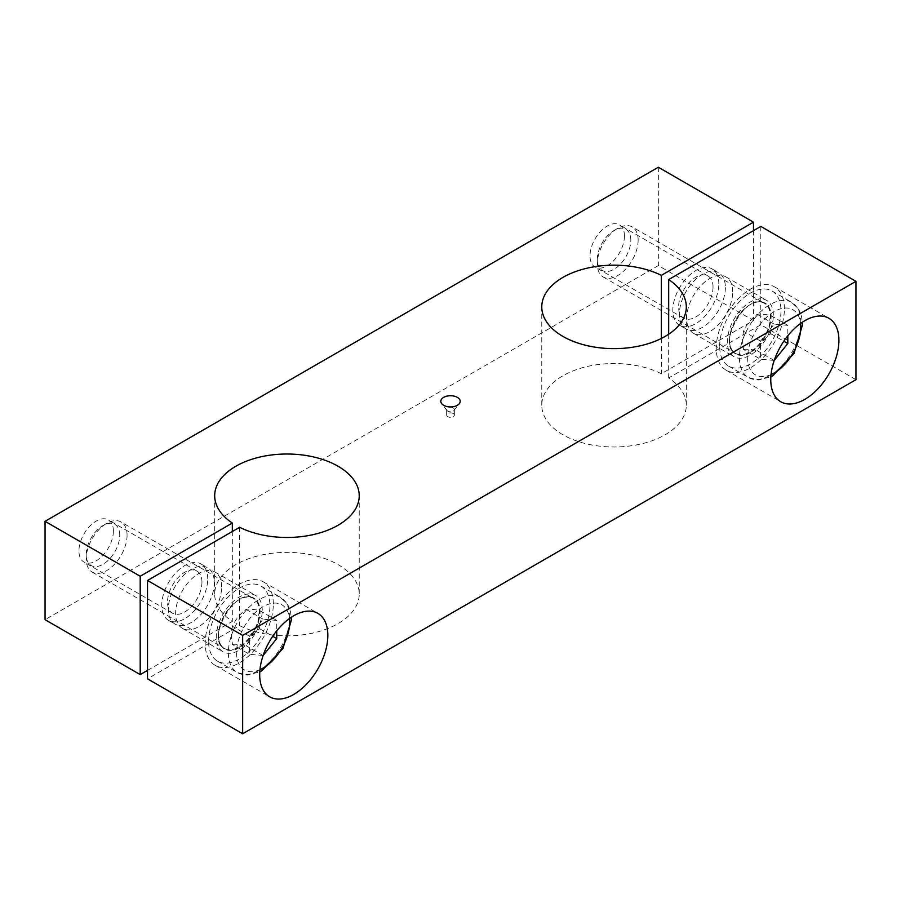<?xml version="1.0" encoding="UTF-8"?>
<svg xmlns="http://www.w3.org/2000/svg" width="901" height="901" viewBox="0 0 901 901"><rect width="100%" height="100%" fill="white"/><g stroke="black" fill="none" stroke-linecap="round" stroke-linejoin="round"><path stroke-width="0.68" stroke-dasharray="4.5 3.38" d="M453.226 413.514A3.852 2.23 0 0 0 449.025 413.041A3.852 2.23 0 0 0 446.648 415.091A3.852 2.23 0 0 0 450.5 417.321A3.852 2.23 0 0 0 454.352 415.091A3.852 2.23 0 0 0 453.226 413.514M453.226 407.995A3.852 2.23 0 0 0 449.025 407.511A3.852 2.23 0 0 0 446.648 409.572A3.852 2.23 0 0 0 446.986 410.473A3.852 2.23 0 0 0 450.5 411.791A3.852 2.23 0 0 0 454.014 410.473A3.852 2.23 0 0 0 454.352 409.572A3.852 2.23 0 0 0 453.226 407.995M201.959 582.192A24.35 14.056 -60 0 1 191.327 606.688A24.35 14.056 -60 0 1 172.564 613.221A24.35 14.056 -60 0 1 172.564 585.098A24.35 14.056 -60 0 1 196.914 571.043A24.35 14.056 -60 0 1 201.959 582.192M113.368 531.049A24.35 14.056 120 0 0 108.334 519.9A24.35 14.056 120 0 0 83.984 533.955A24.35 14.056 120 0 0 83.984 562.078A24.35 14.056 120 0 0 102.748 555.545A24.35 14.056 120 0 0 113.368 531.049M713.029 287.126A24.35 14.056 -60 0 1 702.408 311.633A24.35 14.056 -60 0 1 683.645 318.154A24.35 14.056 -60 0 1 683.645 290.043A24.35 14.056 -60 0 1 707.983 275.976A24.35 14.056 -60 0 1 713.029 287.126M624.449 235.983A24.35 14.056 120 0 0 619.404 224.833A24.35 14.056 120 0 0 595.054 238.889A24.35 14.056 120 0 0 595.054 267.011A24.35 14.056 120 0 0 613.818 260.479A24.35 14.056 120 0 0 624.449 235.983M207.737 578.847A32.526 18.775 120 0 0 201.002 563.958A32.526 18.775 120 0 0 168.476 582.744A32.526 18.775 120 0 0 168.476 620.293A32.526 18.775 120 0 0 193.546 611.588A32.526 18.775 120 0 0 207.737 578.847M214.303 582.643A32.526 18.775 -60 0 1 200.101 615.372A32.526 18.775 -60 0 1 175.042 624.089A32.526 18.775 -60 0 1 175.042 586.528A32.526 18.775 -60 0 1 207.568 567.754A32.526 18.775 -60 0 1 214.303 582.643M273.33 603.929A48.181 27.818 120 0 0 263.351 581.877A48.181 27.818 120 0 0 215.17 609.695A48.181 27.818 120 0 0 215.17 665.332A48.181 27.818 120 0 0 252.291 652.425A48.181 27.818 120 0 0 273.33 603.929M262.259 610.326A32.526 18.775 120 0 0 255.524 595.437A32.526 18.775 120 0 0 222.998 614.212A32.526 18.775 120 0 0 222.998 651.772A32.526 18.775 120 0 0 248.057 643.055A32.526 18.775 120 0 0 262.259 610.326M221.623 586.866A32.526 18.775 120 0 0 214.889 571.977A32.526 18.775 120 0 0 182.362 590.763A32.526 18.775 120 0 0 182.362 628.312A32.526 18.775 120 0 0 207.433 619.595A32.526 18.775 120 0 0 221.623 586.866M732.693 291.8A32.526 18.775 120 0 0 725.958 276.911A32.526 18.775 120 0 0 693.432 295.697A32.526 18.775 120 0 0 693.432 333.246A32.526 18.775 120 0 0 718.502 324.54A32.526 18.775 120 0 0 732.693 291.8M773.328 315.26A32.526 18.775 120 0 0 766.593 300.371A32.526 18.775 120 0 0 734.067 319.145A32.526 18.775 120 0 0 734.067 356.706A32.526 18.775 120 0 0 759.126 347.989A32.526 18.775 120 0 0 773.328 315.26M784.399 308.874A48.181 27.818 120 0 0 774.421 286.811A48.181 27.818 120 0 0 726.24 314.629A48.181 27.818 120 0 0 726.24 370.266A48.181 27.818 120 0 0 763.372 357.359A48.181 27.818 120 0 0 784.399 308.874M718.818 283.792A32.526 18.775 120 0 0 712.072 268.903A32.526 18.775 120 0 0 679.557 287.678A32.526 18.775 120 0 0 679.557 325.238A32.526 18.775 120 0 0 704.616 316.521A32.526 18.775 120 0 0 718.818 283.792M725.373 287.577A32.526 18.775 -60 0 1 711.171 320.305A32.526 18.775 -60 0 1 686.111 329.023A32.526 18.775 -60 0 1 686.111 291.462A32.526 18.775 -60 0 1 718.638 272.688A32.526 18.775 -60 0 1 725.373 287.577M855.95 379.681L760.804 324.754L668.677 377.947A72.271 41.728 180 0 1 686.314 405.259A72.271 41.728 180 0 1 614.043 446.986A72.271 41.728 180 0 1 541.771 405.259A72.271 41.728 180 0 1 584.006 367.304A72.271 41.728 180 0 1 661.357 373.712L753.484 320.519L658.338 265.592L45.05 619.674M147.516 670.378L232.323 621.42A72.271 41.728 180 0 1 214.686 594.097A72.271 41.728 180 0 1 286.957 552.369A72.271 41.728 180 0 1 359.229 594.097A72.271 41.728 180 0 1 316.994 632.052A72.271 41.728 180 0 1 239.643 625.643L147.516 678.836M239.643 527.288L239.643 625.643M232.323 531.522L232.323 621.42M658.338 167.237L658.338 265.592M753.484 230.622L753.484 320.519M661.357 338.449L661.357 373.712M668.677 334.215L668.677 377.947M760.804 226.399L760.804 324.754M638.145 240.162A28.911 16.691 -60 0 1 625.519 269.264A28.911 16.691 -60 0 1 603.242 277.001A28.911 16.691 -60 0 1 597.262 263.768A28.911 16.691 -60 0 1 617.703 228.358A28.911 16.691 -60 0 1 632.153 226.928A28.911 16.691 -60 0 1 638.145 240.162M719.662 346.243A43.361 25.037 -60 0 1 738.595 302.601A43.361 25.037 -60 0 1 772.011 290.989A43.361 25.037 -60 0 1 772.011 341.062A43.361 25.037 -60 0 1 728.65 366.099A43.361 25.037 -60 0 1 719.662 346.243M630.824 240.162A23.741 13.706 120 0 0 614.043 230.476A23.741 13.706 120 0 0 597.262 259.544A23.741 13.706 120 0 0 614.043 269.241A23.741 13.706 120 0 0 630.824 240.162M774.229 360.423L760.545 359.262L760.545 341.096L774.173 324.135L787.812 325.351L787.812 335.78M774.173 360.479L757.144 350.647C760.05 344.047 764.589 338.393 770.772 333.697C769.127 326.691 769.127 320.632 770.772 315.519C764.589 314.167 760.05 313.762 757.144 314.303C750.961 319.01 746.422 324.664 743.516 331.253L760.545 341.096M757.144 314.303L774.173 324.135M770.772 315.519L787.812 325.351M770.772 333.697L783.802 341.22M743.516 331.253L742.3 339.643L743.516 349.43L760.545 359.262M743.516 349.43C746.422 348.89 750.961 349.295 757.144 350.647M127.075 535.228A28.911 16.691 -60 0 1 114.45 564.319A28.911 16.691 -60 0 1 92.172 572.067A28.911 16.691 -60 0 1 86.181 558.834A28.911 16.691 -60 0 1 106.633 523.425A28.911 16.691 -60 0 1 121.083 521.994A28.911 16.691 -60 0 1 127.075 535.228M208.593 641.309A43.361 25.037 -60 0 1 227.525 597.667A43.361 25.037 -60 0 1 260.941 586.044A43.361 25.037 -60 0 1 260.941 636.129A43.361 25.037 -60 0 1 217.569 661.165A43.361 25.037 -60 0 1 208.593 641.309M119.754 535.228A23.741 13.706 120 0 0 102.973 525.542A23.741 13.706 120 0 0 86.181 554.611A23.741 13.706 120 0 0 102.973 564.308A23.741 13.706 120 0 0 119.754 535.228M263.16 655.477L249.476 654.329L249.476 636.162L263.103 619.201L276.731 620.417L276.731 630.846M263.103 655.545L246.074 645.713C248.969 639.113 253.519 633.459 259.702 628.752C258.058 621.758 258.058 615.698 259.702 610.585C253.519 609.234 248.969 608.828 246.074 609.369C239.891 614.077 235.341 619.719 232.447 626.319L249.476 636.162M246.074 609.369L263.103 619.201M259.702 610.585L276.731 620.417M259.702 628.752L272.733 636.275M232.447 626.319L231.23 634.709L232.447 644.497L249.476 654.329M232.447 644.497C235.341 643.956 239.891 644.361 246.074 645.713M729.54 340.15A28.911 16.691 120 0 0 735.531 353.383A28.911 16.691 120 0 0 749.992 351.953A28.911 16.691 120 0 0 768.88 326.477A28.911 16.691 120 0 0 764.442 303.31A28.911 16.691 120 0 0 742.165 311.048A28.911 16.691 120 0 0 729.54 340.15M750.33 352.539A29.395 16.973 -60 0 1 732.333 326.928A29.395 16.973 -60 0 1 768.328 306.149A29.395 16.973 -60 0 1 750.33 352.539M770.085 375.357A43.361 25.037 120 0 0 798.421 337.143A43.361 25.037 120 0 0 791.776 302.398A43.361 25.037 120 0 0 758.36 314.01A43.361 25.037 120 0 0 739.428 357.652A43.361 25.037 120 0 0 748.404 377.508A43.361 25.037 120 0 0 770.085 375.357M771.042 374.591A37.583 21.703 -60 0 1 747.627 356.436A37.583 21.703 -60 0 1 773.126 312.253A37.583 21.703 -60 0 1 800.572 323.448M218.47 635.205A28.911 16.691 120 0 0 224.462 648.45A28.911 16.691 120 0 0 238.911 647.008A28.911 16.691 120 0 0 257.799 621.532A28.911 16.691 120 0 0 253.372 598.365A28.911 16.691 120 0 0 231.095 606.114A28.911 16.691 120 0 0 218.47 635.205M239.261 647.605A29.395 16.973 -60 0 1 221.263 621.994A29.395 16.973 -60 0 1 257.258 601.215A29.395 16.973 -60 0 1 239.261 647.605M259.015 670.423A43.361 25.037 120 0 0 287.351 632.209A43.361 25.037 120 0 0 280.707 597.453A43.361 25.037 120 0 0 247.279 609.076A43.361 25.037 120 0 0 228.358 652.718A43.361 25.037 120 0 0 237.335 672.574A43.361 25.037 120 0 0 259.015 670.423M259.972 669.657A37.583 21.703 -60 0 1 236.558 651.491A37.583 21.703 -60 0 1 262.056 607.319A37.583 21.703 -60 0 1 289.491 618.514M454.014 410.473L459.341 403.603M446.986 410.473L441.659 403.603M454.352 415.091L454.352 409.572M446.648 415.091L446.648 409.572M196.914 571.043L108.334 519.9M172.564 613.221L83.984 562.078M707.983 275.976L619.404 224.833M683.645 318.154L595.054 267.011M168.476 620.293L175.042 624.089M201.002 563.958L207.568 567.754M215.17 665.332L269.681 696.811M263.351 581.877L317.862 613.344M182.362 628.312L222.998 651.772M214.889 571.977L255.524 595.437M693.432 333.246L734.067 356.706M725.958 276.911L766.593 300.371M726.24 370.266L780.75 401.745M774.421 286.811L828.931 318.29M679.557 325.238L686.111 329.023M712.072 268.903L718.638 272.688M359.229 594.097L359.229 495.741M214.686 594.097L214.686 495.741M686.314 405.259L686.314 306.903M541.771 405.259L541.771 306.903M603.242 277.001L735.531 353.383C716.047 344.846 747.301 290.696 764.442 303.31L632.153 226.928M597.262 259.544L597.262 263.768M614.043 230.476L617.703 228.358M772.011 290.989L791.776 302.398L798.917 309.696L801.462 316.161L802.374 322.198M728.65 366.099L748.404 377.508L758.293 380.042L770.862 376.787M92.172 572.067L224.462 648.45C204.966 639.901 236.231 585.763 253.372 598.365L121.083 521.994M86.181 554.611L86.181 558.834M102.973 525.542L106.633 523.425M260.941 586.044L280.707 597.453L287.847 604.751L290.392 611.227L291.305 617.264M217.569 661.165L237.335 672.574L247.223 675.108L259.792 671.853"/><path stroke-width="1.35" d="M457.348 397.364A9.686 5.586 180 0 1 459.341 403.603A9.686 5.586 180 0 1 450.5 406.914A9.686 5.586 180 0 1 441.659 403.603A9.686 5.586 180 0 1 445.004 396.722A9.686 5.586 180 0 1 457.348 397.364M327.84 635.408A48.181 27.818 -60 0 1 306.813 683.893A48.181 27.818 -60 0 1 269.681 696.811A48.181 27.818 -60 0 1 269.681 641.163A48.181 27.818 -60 0 1 317.862 613.344A48.181 27.818 -60 0 1 327.84 635.408M838.91 340.341A48.181 27.818 -60 0 1 817.883 388.838A48.181 27.818 -60 0 1 780.75 401.745A48.181 27.818 -60 0 1 780.75 346.108A48.181 27.818 -60 0 1 828.931 318.29A48.181 27.818 -60 0 1 838.91 340.341M242.662 733.763L855.95 379.681L855.95 281.326L242.662 635.408L147.516 580.481L147.516 678.836L242.662 733.763L242.662 635.408M147.516 580.481L239.643 527.288A72.271 41.728 0 0 0 316.994 533.696A72.271 41.728 0 0 0 359.229 495.741A72.271 41.728 0 0 0 286.957 454.014A72.271 41.728 0 0 0 214.686 495.741A72.271 41.728 0 0 0 232.323 523.053L140.196 576.246L45.05 521.319L45.05 619.674L140.196 674.601L147.516 670.378M232.323 523.053L232.323 531.522M140.196 576.246L140.196 674.601M45.05 521.319L658.338 167.237L753.484 222.164L753.484 230.622M753.484 222.164L661.357 275.357L661.357 338.449M661.357 275.357A72.271 41.728 0 0 0 584.006 268.949A72.271 41.728 0 0 0 541.771 306.903A72.271 41.728 0 0 0 614.043 348.631A72.271 41.728 0 0 0 686.314 306.903A72.271 41.728 0 0 0 668.677 279.58L668.677 334.215M668.677 279.58L760.804 226.399L855.95 281.326M787.812 335.78L787.812 343.529L774.229 360.423M783.802 341.22L787.812 343.529M276.731 630.846L276.731 638.595L263.16 655.477M272.733 636.275L276.731 638.595M800.572 323.448A37.583 21.703 -60 0 1 774.173 372.991A37.583 21.703 -60 0 1 771.042 374.591M289.491 618.514A37.583 21.703 -60 0 1 263.103 668.058A37.583 21.703 -60 0 1 259.972 669.657M802.374 322.198L802.442 325.002L794.006 353.496L772.979 375.649L770.862 376.787M291.305 617.264L291.372 620.068L282.937 648.562L261.909 670.704L259.792 671.853"/></g></svg>

